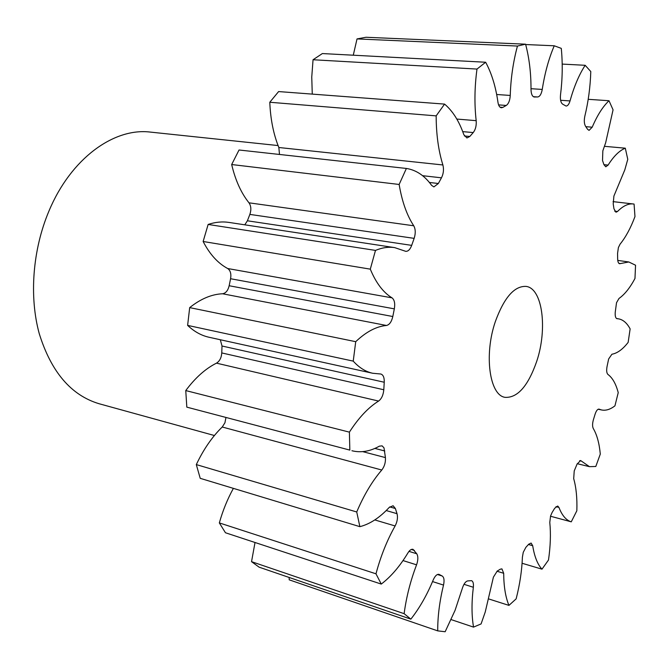 <?xml version="1.0" encoding="UTF-8"?>
<svg xmlns="http://www.w3.org/2000/svg" width="669" height="669" viewBox="0 0 669 669"><rect width="100%" height="100%" fill="white"/><g stroke="black" fill="none" stroke-linecap="round" stroke-linejoin="round"><path stroke-width="1" d="M536.714 361.369C547.685 328.839 542.526 288.247 526.085 286.407C514.394 285.83 504.158 297.521 495.386 321.471C483.812 354.779 489.557 395.412 505.095 397.344C517.563 398.03 528.1 386.038 536.714 361.369M278.078 145.558L150.525 132.111C114.123 127.428 70.922 158.369 49.021 210.894C32.614 249.612 29.035 296.584 39.287 333.772C51.22 372.031 71.165 395.354 99.121 403.742L214.398 435.519M289.133 577.456L289.217 579.831L437.718 630.875L445.161 631.737L455.079 610.32L462.572 587.616C464.01 583.552 465.741 581.319 467.748 580.909L471.545 580.667C473.108 581.378 473.711 583.577 473.343 587.265L464.002 584.313M451.165 619.603L473.535 627.112L481.086 623.926L485.242 611.993L493.413 577.13L497.226 571.075L500.287 569.202L501.909 568.867L503.69 573.283L496.975 571.234M503.69 573.283C503.782 586.537 505.538 597.241 508.95 605.395L516.142 598.864C519.83 584.438 521.912 570.532 522.405 557.143L523.258 552.31L525.851 547.367L528.727 544.198L531.111 543.052L532.7 545.728L528.451 544.507M532.7 545.728C534.439 556.541 537.533 564.36 541.982 569.168L548.488 560.037C550.478 546.297 550.913 533.753 549.784 522.414L550.57 515.975L552.117 512.462L554.676 508.281L557.703 506.023L558.933 507.411L555.989 506.625M558.933 507.411C562.027 515.448 566.133 520.256 571.259 521.837L576.837 510.773C577.263 498.288 576.218 487.584 573.701 478.67L574.228 470.909L577.063 464.119L580.592 460.523L581.361 461.05L579.68 460.648M581.361 461.05L589.431 466.653L595.803 466.477L600.294 454.084C599.29 443.279 596.957 434.766 593.294 428.536C592.316 426.488 592.349 423.544 593.403 419.722L595.117 414.119C596.263 410.733 597.551 409.068 598.998 409.127L598.763 409.102M599.215 409.202L601.582 409.972C605.846 410.825 610.304 409.445 614.945 405.832L618.231 392.644C615.94 383.864 612.503 377.801 607.929 374.439C606.649 373.185 606.348 370.567 607.034 366.604L608.639 358.985L611.918 354.236C617.353 353.265 622.764 349.31 628.149 342.377L630.131 328.897C627.029 323.06 623.148 319.698 618.499 318.837L616.542 318.503M616.843 318.645L616.969 318.67C615.555 318.151 614.978 316.019 615.237 312.256L616.525 302.697L619.001 298.449C624.67 294.469 629.997 287.812 634.973 278.48L635.55 265.217L628.793 261.972L617.755 260.4M618.892 263.36L620.397 263.578L619.603 263.728C618.399 263.41 617.755 261.78 617.654 258.853L617.562 253.426L618.39 247.572L620.071 244.16C625.707 237.236 630.675 228.045 634.973 216.58L634.07 204.07L613.047 201.628M614.669 211.17L617.487 211.504L615.957 212.215L613.958 208.787L613.205 203.861L613.899 196.059L624.787 169.926L627.773 159.347L625.306 148.192L604.467 146.319M603.94 164.674L608.104 165.084L605.788 166.798L603.94 164.666L602.526 160.51L602.836 150.851L605.662 142.74L613.063 109.841L609.007 100.735L588.21 99.313M473.535 627.112C471.578 615.689 471.52 602.401 473.343 587.265M617.102 318.687L618.499 318.837M620.397 263.578L628.793 261.972M617.487 211.504C623.023 205.927 628.308 203.409 633.342 203.961M608.104 165.084C613.741 156.136 619.477 150.508 625.306 148.192M585.827 126.675L592.207 127.194C597.275 115.319 602.869 106.505 609.007 100.735M592.207 127.194L589.063 130.371L587.599 129.318L585.534 126.257C584.171 123.857 583.937 120.479 584.848 116.13C588.335 101.721 590.317 86.861 590.786 71.55L585.166 65.294L562.194 64.09M560.605 100.275L570.021 100.927C574.061 86.518 579.111 74.644 585.166 65.294M570.021 100.927C569.01 104.28 567.688 105.986 566.066 106.062L562.579 104.105C560.773 102.658 560.087 99.581 560.513 94.881C562.495 78.992 562.754 63.488 561.283 48.369L554.241 45.785L525.675 44.539M531.019 88.701L542.25 89.429C544.775 73.164 548.772 58.621 554.241 45.785M542.25 89.429C541.372 94.12 539.833 96.637 537.642 96.98L533.352 96.687M534.105 96.988L537.642 96.98M534.514 97.022L534.305 97.022C532.248 96.553 531.153 94.036 531.01 89.47C531.061 73.055 529.246 57.96 525.575 44.187L517.446 46.052L357.029 38.919L353.274 55.201M496.666 94.505L510.255 95.441C510.781 78.357 513.182 61.891 517.446 46.052M510.255 95.441C509.937 100.459 508.599 103.795 506.249 105.451L498.589 104.882M500.052 107.191L502.837 107.4L506.249 105.451M502.837 107.4L501.399 107.776C499.668 107.5 498.522 105.694 497.97 102.349C495.746 86.652 491.64 73.289 485.652 62.242L476.989 69.066L313.05 59.75L311.754 77.027L312.264 94.112M456.81 119.057L476.177 120.663C474.313 104.155 474.58 86.953 476.989 69.066M476.177 120.663C476.537 125.605 475.559 129.569 473.242 132.554L462.714 131.626M464.395 135.974L469.814 136.459L473.242 132.554M469.814 136.459L466.92 137.965L463.809 134.645C459.143 121.164 452.729 110.987 444.576 104.105L436.163 115.871L269.791 102.257C270.477 119.182 273.496 134.268 278.848 147.506L442.886 164.967C438.454 150.676 436.213 134.31 436.163 115.871M442.886 164.967C443.999 169.374 443.53 173.656 441.473 177.82L422.574 175.688M429.381 182.461L438.354 183.498L441.473 177.82M438.354 183.498L433.897 186.902L431.63 185.388C424.623 175.654 416.21 170.01 406.384 168.454L399.142 184.46L231.675 164.532C235.371 180.254 241.141 193.015 248.985 202.816L413.743 225.779C406.886 215.309 402.019 201.536 399.142 184.46M413.743 225.779C415.591 229.158 415.725 233.356 414.153 238.365L249.855 214.406C251.402 209.832 251.118 205.968 248.985 202.816M244.787 224.826L247.396 220.787L411.686 245.372L414.153 238.365M411.686 245.372C410.139 249.462 408.165 251.452 405.749 251.335L394.718 247.63L228.957 222.417C222.233 221.397 215.293 222.075 208.143 224.45L203.133 241.492C209.732 254.27 217.918 263.277 227.677 268.52L392.017 297.847C383.22 292.462 375.978 282.895 370.3 269.147L203.133 241.492M370.3 269.147L375.485 250.407C382.158 247.622 388.572 246.694 394.718 247.63M392.017 297.847C394.459 299.821 395.237 303.483 394.334 308.861L230.579 278.73C231.382 273.805 230.412 270.401 227.677 268.52M392.803 316.521C391.557 321.822 389.45 324.8 386.473 325.477C376.413 326.363 366.16 331.774 355.724 341.683L189.687 307.615C200.675 298.867 211.63 294.251 222.56 293.766C225.779 293.248 227.978 290.572 229.158 285.738L392.803 316.521L394.334 308.861M355.724 341.683L353.232 361.126L187.621 325.385C194.186 331.598 201.344 335.562 209.104 337.276L372.666 373.252C365.575 371.688 359.102 367.649 353.232 361.126M383.797 389.759C383.304 395.053 381.573 398.824 378.595 401.066C368.326 407.48 358.592 417.841 349.394 432.141L185.756 390.571C195.264 377.793 205.5 368.652 216.472 363.15C219.641 361.201 221.406 357.79 221.765 352.931L383.797 389.759L384.24 382.242C384.399 377.592 383.27 374.857 380.853 374.021L372.666 373.252M349.394 432.141L349.837 450.103L186.818 407.137L349.837 450.103M362.698 451.634L385.428 457.604L383.998 447.854L382.108 445.855L379.365 446.164C370.007 451.433 360.867 452.963 351.927 450.739M385.428 457.604C385.704 462.354 384.491 466.502 381.782 470.023L222.233 427.006L224.935 422.783L225.946 417.523M386.205 510.547L397.018 513.683L395.387 508.524L393.104 505.739L389.207 507.436C379.749 517.672 369.974 524.078 359.872 526.662L356.728 511.977C363.886 495.077 372.24 481.086 381.782 470.023M397.018 513.683C397.988 517.488 397.353 521.577 395.12 525.959L374.791 519.93M408.985 551.373L416.754 553.765L413.024 549.324C411.368 548.948 409.696 550.11 407.99 552.82C399.911 566.233 391.005 576.653 381.271 584.079L375.978 573.81C380.678 556.223 387.058 540.268 395.12 525.959M416.754 553.765C418.267 556.374 418.2 560.062 416.57 564.828L403.006 560.572M437.442 574.504L442.201 576.009L438.998 574.37C436.974 574.035 435.059 575.875 433.253 579.872C426.989 595.025 419.522 608.113 410.85 619.143L404.126 613.674C406.326 597.082 410.473 580.792 416.57 564.828M442.201 576.009C444.082 577.33 444.517 580.349 443.522 585.082L432.542 581.57M437.718 630.875C437.651 616.5 439.583 601.239 443.522 585.082M404.126 613.674L251.536 561.667L259.129 567.178L410.85 619.143M251.536 561.667L255.023 542.492M375.978 573.81L219.332 522.915L225.461 532.758L381.271 584.079M219.332 522.915C222.81 510.572 227.493 499.066 233.381 488.37M356.728 511.977L196.31 464.587L200.215 478.327L359.872 526.662M196.31 464.587C203.543 449.325 212.182 436.798 222.233 427.006M185.756 390.571L186.818 407.137M221.765 352.931L222.008 346.007L220.31 339.735M189.687 307.615L187.621 325.385M229.158 285.738L230.579 278.73M247.396 220.787L249.855 214.406M406.384 168.454L239.034 149.998L231.675 164.532M279.491 154.464L278.848 147.506M444.576 104.105L278.613 91.569L269.791 102.257M485.652 62.242L322.366 53.562L313.05 59.75M525.575 44.187L366.002 37.263L357.029 38.919M508.95 605.395L488.905 598.998M541.982 569.168L522.079 563.265M571.259 521.837L550.495 516.234M375.485 250.407L208.143 224.45M439.357 574.529L438.63 574.295M414.379 550.403L411.318 549.466M395.387 508.524L389.751 506.901M384.767 450.973L374.883 448.414M378.595 401.066L216.472 363.15M384.24 382.242L222.008 346.007M386.473 325.477L222.56 293.766M601.582 409.972L598.17 409.244M589.431 466.653L577.247 463.709"/></g></svg>
